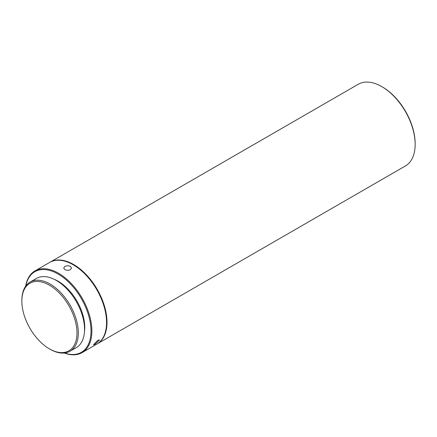 <?xml version="1.0" encoding="UTF-8"?>
<svg xmlns="http://www.w3.org/2000/svg" width="437" height="437" viewBox="0 0 437 437"><rect width="100%" height="100%" fill="white"/><g stroke="black" fill="none" stroke-linecap="round" stroke-linejoin="round"><path stroke-width="0.66" d="M64.523 352.998A46.535 26.865 -120 0 0 90.836 327.198A46.535 26.865 -120 0 0 58.088 274.026A46.535 26.865 -120 0 0 25.821 285.962M25.685 286.148A47.163 27.231 60 0 1 34.955 270.924A47.163 27.231 60 0 1 58.536 273.256A47.163 27.231 60 0 1 89.345 314.82A47.163 27.231 60 0 1 82.118 352.61A47.163 27.231 60 0 1 64.294 353.025M97.839 340.297L93.458 344.82L95.064 344.258L99.581 339.893L97.839 340.297M34.955 270.924L49.627 262.451A47.163 27.231 60 0 1 73.208 264.784A47.163 27.231 60 0 1 104.017 306.348A47.163 27.231 60 0 1 96.79 344.137L82.118 352.61M70.384 269.705L71.537 268.034L70.428 266.39C68.576 265.532 66.708 265.57 64.829 266.504L63.676 268.039L64.873 269.602C66.719 270.498 68.554 270.53 70.384 269.705M84.45 331.994A37.729 21.784 -120 0 0 58.088 281.215A37.729 21.784 -120 0 0 53.975 279.21M50.086 349.25L49.419 348.863L50.086 349.25A39.931 23.057 -120 0 0 70.051 351.228A39.931 23.057 -120 0 0 76.175 319.228A39.931 23.057 -120 0 0 50.086 284.039A39.931 23.057 -120 0 0 30.12 282.062A39.931 23.057 -120 0 0 21.85 300.345L21.85 301.115A38.986 22.511 -120 0 0 49.419 348.863A38.986 22.511 -120 0 0 76.988 332.945A38.986 22.511 -120 0 0 49.419 285.197A38.986 22.511 -120 0 0 21.85 301.115M70.051 351.228L76.278 347.633A39.931 23.057 -120 0 0 82.396 315.634A39.931 23.057 -120 0 0 56.313 280.445A39.931 23.057 -120 0 0 36.347 278.467L30.12 282.062M49.851 262.326A47.163 27.231 60 0 1 50.069 262.195A47.163 27.231 60 0 1 73.651 264.527A47.163 27.231 60 0 1 104.465 306.091A47.163 27.231 60 0 1 97.233 343.881A47.163 27.231 60 0 1 97.009 344.012M415.15 144.385L415.15 143.615A46.218 26.684 60 0 0 382.468 87.007L381.801 86.624A47.163 27.231 60 0 1 415.15 144.385A47.163 27.231 60 0 1 405.383 165.973L97.233 343.881M50.069 262.195L358.22 84.286A47.163 27.231 60 0 1 381.801 86.624L382.468 87.007"/></g></svg>

